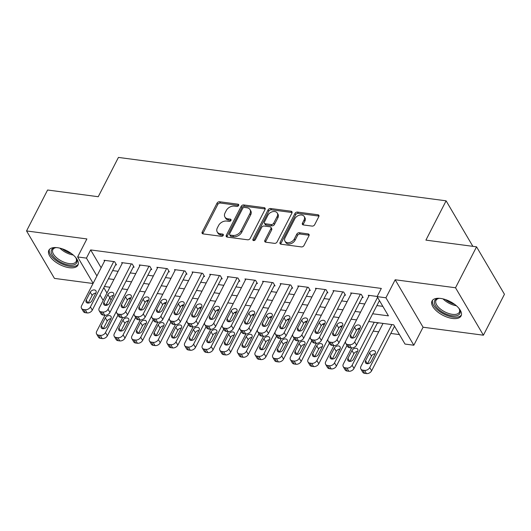 <?xml version="1.0" encoding="UTF-8"?>
<svg xmlns="http://www.w3.org/2000/svg" width="531" height="531" viewBox="0 0 531 531"><rect width="100%" height="100%" fill="white"/><g stroke="black" fill="none" stroke-linecap="round" stroke-linejoin="round"><path stroke-width="0.8" d="M238.625 205.47A1.44 1.009 -30.5 0 0 238.651 204.581A1.44 1.009 -30.5 0 0 237.988 204.183L219.615 201.753A2.051 1.447 -30.5 0 0 217.06 203.127L202.192 232.06A2.051 1.447 -30.5 0 0 202.152 233.328A2.051 1.447 -30.5 0 0 203.094 233.899L221.467 236.328A1.44 1.009 -30.5 0 0 223.259 235.366A1.44 1.009 -30.5 0 0 223.285 234.476A1.44 1.009 -30.5 0 0 222.628 234.078L220.246 233.766A6.571 4.626 -30.5 0 1 217.225 231.954A6.571 4.626 -30.5 0 1 217.358 227.885L218.599 225.476A6.571 4.626 -30.5 0 1 226.77 221.069L229.153 221.381A1.44 1.009 -30.5 0 0 230.939 220.418A1.44 1.009 -30.5 0 0 230.972 219.529A1.44 1.009 -30.5 0 0 230.308 219.13L227.932 218.818A6.571 4.626 -30.5 0 1 224.905 217.006A6.571 4.626 -30.5 0 1 225.038 212.944L226.279 210.528A6.571 4.626 -30.5 0 1 234.456 206.121L236.833 206.433A1.44 1.009 -30.5 0 0 238.625 205.47L220.372 203.034A2.051 1.447 -30.5 0 0 217.816 204.415L202.948 233.341A2.051 1.447 -30.5 0 0 202.782 233.826M440.684 298.449A16.322 7.766 -152.8 0 0 432.042 300.991A16.322 7.766 -152.8 0 0 436.9 311.292A16.322 7.766 -152.8 0 0 452.445 318.454A16.322 7.766 -152.8 0 0 461.081 315.912A16.322 7.766 -152.8 0 0 456.229 305.61A16.322 7.766 -152.8 0 0 440.684 298.449M57.521 247.705A16.322 7.766 -152.8 0 0 48.879 250.24A16.322 7.766 -152.8 0 0 53.737 260.548A16.322 7.766 -152.8 0 0 69.282 267.71A16.322 7.766 -152.8 0 0 77.918 265.168A16.322 7.766 -152.8 0 0 73.066 254.86A16.322 7.766 -152.8 0 0 57.521 247.705M312.095 226.1A2.051 1.447 -30.5 0 0 314.651 224.726L318.826 216.608A2.051 1.447 -30.5 0 0 318.865 215.34A2.051 1.447 -30.5 0 0 317.923 214.77L297.519 212.068A2.051 1.447 -30.5 0 0 294.964 213.449L280.096 242.375A2.051 1.447 -30.5 0 0 280.049 243.649A2.051 1.447 -30.5 0 0 280.999 244.214L301.402 246.915A2.051 1.447 -30.5 0 0 303.958 245.541L308.996 235.731A2.051 1.447 -30.5 0 0 309.035 234.463A2.051 1.447 -30.5 0 0 308.093 233.899L299.358 232.744A2.051 1.447 -30.5 0 0 296.802 234.118L294.307 238.983A5.496 3.863 -30.5 0 1 289.541 242.548A5.496 3.863 -30.5 0 1 284.941 241.154A5.496 3.863 -30.5 0 1 285.054 237.755L294.844 218.712A5.496 3.863 -30.5 0 1 299.603 215.148A5.496 3.863 -30.5 0 1 304.203 216.535A5.496 3.863 -30.5 0 1 304.09 219.934L302.464 223.113A2.051 1.447 -30.5 0 0 302.418 224.381A2.051 1.447 -30.5 0 0 303.367 224.945L312.095 226.1M476.553 246.829L504.45 294.274L483.409 335.207L455.518 287.762L476.553 246.829L425.908 240.118L446.1 200.824L118.433 157.422L98.235 196.722L47.591 190.012L26.55 230.945L86.885 238.937L77.632 256.951L86.44 258.119L90.648 249.928L381.324 288.426L377.116 296.617L385.924 297.785L413.822 345.23L405.007 344.061L393.703 324.826L368.687 321.514M455.518 287.762L395.177 279.771L385.924 297.785M265.049 209.486A2.051 1.447 -30.5 0 0 265.088 208.212A2.051 1.447 -30.5 0 0 264.146 207.648L243.736 204.946A2.051 1.447 -30.5 0 0 241.187 206.327L226.319 235.253A2.051 1.447 -30.5 0 0 226.272 236.527A2.051 1.447 -30.5 0 0 227.222 237.091L247.625 239.793A2.051 1.447 -30.5 0 0 250.181 238.412L265.049 209.486M270.631 208.51L291.034 211.212A2.051 1.447 -30.5 0 1 291.977 211.776A2.051 1.447 -30.5 0 1 291.937 213.044L277.069 241.977A2.051 1.447 -30.5 0 1 274.514 243.357L265.779 242.196A2.051 1.447 -30.5 0 1 264.836 241.632A2.051 1.447 -30.5 0 1 264.876 240.364L270.91 228.629A2.051 1.447 -30.5 0 0 270.949 227.361A2.051 1.447 -30.5 0 0 270 226.79L264.212 226.027A2.051 1.447 -30.5 0 0 261.657 227.401L255.378 239.62A1.44 1.009 -30.5 0 1 254.13 240.55A1.44 1.009 -30.5 0 1 252.929 240.185A1.44 1.009 -30.5 0 1 252.955 239.295L268.075 209.884A2.051 1.447 -30.5 0 1 270.631 208.51L271.381 209.791L291.784 212.493L291.034 211.212M26.55 230.945L54.447 278.397L93.044 283.508M377.329 323.08L378.205 323.193L377.939 322.742M115.612 264.763L116.495 264.883L114.61 261.677L104.043 260.276L104.541 261.133M133.228 267.1L134.111 267.219L132.226 264.013L121.659 262.613L122.157 263.462M150.85 269.436L151.727 269.549L149.842 266.343L139.275 264.942L139.772 265.799M168.466 271.766L169.343 271.885L167.457 268.679L156.891 267.279L157.395 268.128M186.082 274.102L186.958 274.215L185.08 271.009L174.507 269.609L175.011 270.465M203.698 276.432L204.581 276.551L202.696 273.346L192.122 271.945L192.627 272.795M221.314 278.768L222.197 278.881L220.312 275.675L209.738 274.275L210.243 275.131M238.93 281.098L239.813 281.218L237.928 278.012L227.354 276.611L227.859 277.461M256.546 283.435L257.429 283.547L255.544 280.341L244.97 278.941L245.475 279.797M274.162 285.764L275.045 285.884L273.16 282.678L262.593 281.277L263.091 282.127M291.778 288.101L292.661 288.214L290.776 285.008L280.209 283.607L280.707 284.463M309.4 290.43L310.277 290.55L308.392 287.344L297.825 285.943L298.322 286.8M327.016 292.767L327.892 292.88L326.007 289.674L315.441 288.273L315.945 289.13M344.632 295.097L345.508 295.216L343.63 292.01L333.056 290.61L333.561 291.466M362.248 297.433L363.131 297.546L361.246 294.34L350.672 292.939L351.177 293.796M90.648 249.928L101.136 267.763M112.625 270.578L118.128 271.308M130.241 272.914L135.744 273.644M147.857 275.244L153.359 275.974M165.48 277.58L170.975 278.31M183.095 279.91L188.591 280.64M200.711 282.246L206.214 282.977M218.327 284.576L223.83 285.306M235.943 286.913L241.446 287.643M253.559 289.242L259.062 289.972M271.175 291.579L276.678 292.309M288.791 293.909L294.293 294.639M306.414 296.245L311.909 296.975M324.029 298.581L329.525 299.305M341.645 300.911L347.141 301.641M359.261 303.247L364.764 303.971M376.877 305.577L382.851 306.367M368.793 296.132L368.288 295.276L377.196 296.457M128.575 298.707L130.447 298.953M146.191 301.044L148.063 301.289M163.814 303.374L165.685 303.619M181.429 305.71L183.301 305.956M199.045 308.04L200.917 308.285M216.661 310.376L218.533 310.622M234.277 312.706L236.149 312.951M251.893 315.042L253.765 315.288M269.509 317.372L271.381 317.624M287.125 319.708L288.997 319.954M304.741 322.038L306.613 322.29M322.363 324.375L324.235 324.62M339.979 326.704L341.851 326.957M357.595 329.041L359.467 329.286M373.2 331.105L378.703 331.835M390.816 333.441L399.438 334.583M472.862 246.338L446.1 200.824M395.177 279.771L423.074 327.222L483.409 335.207M423.074 327.222L413.822 345.23M107.985 304.721L106.293 304.502M372.669 313.768L388.426 315.852L377.116 296.617M108.417 278.768L113.919 279.492M126.033 281.098L131.535 281.828M143.655 283.435L149.151 284.158M161.271 285.764L166.767 286.494M178.887 288.101L184.39 288.831M196.503 290.43L202.006 291.161M214.119 292.767L219.622 293.497M231.735 295.097L237.238 295.827M249.351 297.433L254.853 298.163M266.967 299.763L272.469 300.493M284.583 302.099L290.085 302.829M302.205 304.429L307.701 305.159M319.821 306.765L325.317 307.495M337.437 309.095L342.94 309.825M355.053 311.431L360.556 312.162M86.44 258.119L96.927 275.954M103.173 300.4L100.04 295.07M93.137 283.322L77.632 256.951M103.83 287.696L106.963 293.032M105.822 305.418L109.764 297.745L111.079 300.028M356.573 319.908L351.071 319.184M338.957 317.578L333.455 316.848M321.335 315.241L315.839 314.518M303.719 312.912L298.223 312.182M286.103 310.575L280.6 309.852M268.487 308.245L262.984 307.515M250.871 305.909L245.368 305.179M233.255 303.579L227.753 302.849M215.639 301.243L210.137 300.513M198.023 298.913L192.521 298.183M180.401 296.577L174.905 295.847M162.785 294.247L157.289 293.517M145.169 291.911L139.666 291.18M127.553 289.581L122.05 288.851M109.937 287.244L104.434 286.514M224.905 217.006L225.662 218.287A6.571 4.626 -30.5 0 0 228.682 220.1L227.932 218.818M230.952 220.398L228.682 220.1M217.225 231.954L217.975 233.235A6.571 4.626 -30.5 0 0 221.002 235.047L220.246 233.766M223.266 235.346L221.002 235.047M265.215 209.002A2.051 1.447 -30.5 0 0 264.896 208.929L244.492 206.227A2.051 1.447 -30.5 0 0 241.937 207.608L227.069 236.534A2.051 1.447 -30.5 0 0 226.903 237.018M244.486 207.448A1.44 1.009 -30.5 0 0 242.694 208.411L229.644 233.806A1.44 1.009 -30.5 0 0 229.618 234.695A1.44 1.009 -30.5 0 0 230.275 235.094L232.784 235.425A6.571 4.626 -30.5 0 0 240.961 231.012L249.882 213.654A6.571 4.626 -30.5 0 0 250.015 209.592A6.571 4.626 -30.5 0 0 246.995 207.78L244.486 207.448M229.618 234.695L230.368 235.976A1.44 1.009 -30.5 0 0 231.031 236.375L230.275 235.094M250.015 209.592L250.771 210.873A6.571 4.626 -30.5 0 1 250.639 214.942L241.718 232.299A6.571 4.626 -30.5 0 1 233.54 236.707L231.031 236.375M270.949 227.361L271.699 228.642A2.051 1.447 -30.5 0 1 271.66 229.91L265.633 241.645A2.051 1.447 -30.5 0 0 265.467 242.123M271.381 209.791A2.051 1.447 -30.5 0 0 268.825 211.165L253.712 240.583A1.44 1.009 -30.5 0 0 253.705 240.596M277.162 216.456A5.496 3.863 -30.5 0 0 277.275 213.057A5.496 3.863 -30.5 0 0 272.675 211.663A5.496 3.863 -30.5 0 0 267.909 215.228L264.465 221.938A2.051 1.447 -30.5 0 0 264.425 223.212A2.051 1.447 -30.5 0 0 265.367 223.777L271.162 224.54A2.051 1.447 -30.5 0 0 273.717 223.166L277.162 216.456L277.919 217.737A5.496 3.863 -30.5 0 0 278.032 214.338L277.275 213.057M264.425 223.212L265.175 224.494A2.051 1.447 -30.5 0 0 266.124 225.058L265.367 223.777M277.919 217.737L274.467 224.447A2.051 1.447 -30.5 0 1 271.912 225.828L266.124 225.058M304.203 216.535L304.96 217.823A5.496 3.863 -30.5 0 1 304.847 221.215L303.214 224.394A2.051 1.447 -30.5 0 0 303.048 224.872M284.941 241.154L285.698 242.435A5.496 3.863 -30.5 0 0 290.298 243.829A5.496 3.863 -30.5 0 0 295.057 240.264L294.307 238.983M309.161 235.253A2.051 1.447 -30.5 0 0 308.843 235.18L300.115 234.025A2.051 1.447 -30.5 0 0 297.559 235.399L295.057 240.264M318.992 216.13A2.051 1.447 -30.5 0 0 318.673 216.057L298.269 213.349A2.051 1.447 -30.5 0 0 295.714 214.73L280.846 243.663A2.051 1.447 -30.5 0 0 280.68 244.141M116.647 310.874L105.496 332.565A4.188 2.947 -30.5 0 1 100.293 335.373L98.527 335.141A4.188 2.947 -30.5 0 1 96.602 333.986A4.188 2.947 -30.5 0 1 96.688 331.397L104.972 315.288M118.001 315.115L107.381 335.771A4.188 2.947 149.5 0 1 102.178 338.579L100.412 338.347A4.188 2.947 149.5 0 1 98.487 337.192L96.602 333.986M110.886 318.786A3.345 2.356 -30.5 0 0 107.229 321.063L103.286 328.729M106.943 326.459L110.979 318.6A3.345 2.356 -30.5 0 0 111.052 316.529A3.345 2.356 -30.5 0 0 108.244 315.68A3.345 2.356 -30.5 0 0 105.344 317.857L101.308 325.715A3.345 2.356 -30.5 0 0 101.235 327.786A3.345 2.356 -30.5 0 0 104.043 328.629A3.345 2.356 -30.5 0 0 106.943 326.459M113.727 261.557L90.423 306.918A4.188 2.947 -30.5 0 1 85.212 309.726L83.453 309.493A4.188 2.947 -30.5 0 1 81.528 308.338A4.188 2.947 -30.5 0 1 81.608 305.75L104.919 260.396M81.528 308.338L83.413 311.544A4.188 2.947 149.5 0 0 85.338 312.699L87.097 312.932A4.188 2.947 149.5 0 0 92.301 310.124L115.99 264.026M91.863 300.811A3.345 2.356 149.5 0 1 88.962 302.982A3.345 2.356 149.5 0 1 86.155 302.139A3.345 2.356 149.5 0 1 86.228 300.068L90.263 292.203A3.345 2.356 149.5 0 1 93.171 290.032A3.345 2.356 149.5 0 1 95.972 290.882A3.345 2.356 149.5 0 1 95.905 292.953L91.863 300.811M88.206 303.082L92.148 295.409A3.345 2.356 149.5 0 1 95.806 293.139M75.575 257.356A14.125 6.717 27.2 0 1 76.305 258.597A14.125 6.717 27.2 0 1 69.163 265.049A14.125 6.717 27.2 0 1 53.266 256.373A14.125 6.717 27.2 0 1 55.164 247.731A14.125 6.717 27.2 0 1 56.591 247.599M55.728 247.658A13.083 6.219 -152.8 0 0 52.861 249.597A13.083 6.219 -152.8 0 0 56.751 257.854A13.083 6.219 -152.8 0 0 69.203 263.588A13.083 6.219 -152.8 0 0 76.125 261.557A13.083 6.219 -152.8 0 0 76.033 258.093M49.456 249.417A16.222 7.713 -152.8 0 0 54.826 259.52A16.222 7.713 -152.8 0 0 69.913 266.336A16.222 7.713 -152.8 0 0 78.256 264.219M458.738 308.106A14.125 6.717 27.2 0 1 459.468 309.341A14.125 6.717 27.2 0 1 454.855 315.932A14.125 6.717 27.2 0 1 439.482 310.104A14.125 6.717 27.2 0 1 438.327 298.482A14.125 6.717 27.2 0 1 439.754 298.349M438.891 298.402A13.083 6.219 -152.8 0 0 436.024 300.347A13.083 6.219 -152.8 0 0 440.478 309.069A13.083 6.219 -152.8 0 0 459.288 312.301A13.083 6.219 -152.8 0 0 459.196 308.843M432.619 300.168A16.222 7.713 -152.8 0 0 438.334 310.549A16.222 7.713 -152.8 0 0 461.419 314.963M134.263 313.21L123.112 334.895A4.188 2.947 -30.5 0 1 117.909 337.703L116.15 337.47A4.188 2.947 -30.5 0 1 114.225 336.322A4.188 2.947 -30.5 0 1 114.304 333.733L122.588 317.624M135.617 317.445L124.997 338.101A4.188 2.947 149.5 0 1 119.794 340.909L118.035 340.676A4.188 2.947 149.5 0 1 116.11 339.528L114.225 336.322M128.502 321.122A3.345 2.356 -30.5 0 0 124.845 323.392L120.902 331.065M124.559 328.795L128.595 320.936A3.345 2.356 -30.5 0 0 128.668 318.865A3.345 2.356 -30.5 0 0 125.86 318.016A3.345 2.356 -30.5 0 0 122.96 320.186L118.924 328.045A3.345 2.356 -30.5 0 0 118.851 330.116A3.345 2.356 -30.5 0 0 121.659 330.966A3.345 2.356 -30.5 0 0 124.559 328.795M151.879 315.54L140.735 337.231A4.188 2.947 -30.5 0 1 135.524 340.039L133.766 339.807A4.188 2.947 -30.5 0 1 131.841 338.652A4.188 2.947 -30.5 0 1 131.92 336.063L140.204 319.954M153.233 319.781L142.613 340.437A4.188 2.947 149.5 0 1 137.41 343.245L135.651 343.013A4.188 2.947 149.5 0 1 133.726 341.858L131.841 338.652M146.118 323.452A3.345 2.356 -30.5 0 0 142.461 325.729L138.518 333.395M142.175 331.125L146.217 323.266A3.345 2.356 -30.5 0 0 146.284 321.195A3.345 2.356 -30.5 0 0 143.483 320.346A3.345 2.356 -30.5 0 0 140.576 322.523L136.54 330.382A3.345 2.356 -30.5 0 0 136.467 332.452A3.345 2.356 -30.5 0 0 139.275 333.295A3.345 2.356 -30.5 0 0 142.175 331.125M169.495 317.877L158.351 339.561A4.188 2.947 -30.5 0 1 153.14 342.376L151.381 342.137A4.188 2.947 -30.5 0 1 149.457 340.988A4.188 2.947 -30.5 0 1 149.543 338.4L157.82 322.29M170.849 322.111L160.236 342.767A4.188 2.947 149.5 0 1 155.025 345.581L153.267 345.342A4.188 2.947 149.5 0 1 151.342 344.194L149.457 340.988M163.734 325.788A3.345 2.356 -30.5 0 0 160.077 328.058L156.134 335.731M159.791 333.461L163.833 325.603A3.345 2.356 -30.5 0 0 163.9 323.532A3.345 2.356 -30.5 0 0 161.099 322.682A3.345 2.356 -30.5 0 0 158.192 324.853L154.156 332.711A3.345 2.356 -30.5 0 0 154.09 334.782A3.345 2.356 -30.5 0 0 156.891 335.632A3.345 2.356 -30.5 0 0 159.791 333.461M187.111 320.206L175.967 341.898A4.188 2.947 -30.5 0 1 170.756 344.705L168.997 344.473A4.188 2.947 -30.5 0 1 167.073 343.318A4.188 2.947 -30.5 0 1 167.159 340.729L175.436 324.62M188.465 324.448L177.852 345.104A4.188 2.947 149.5 0 1 172.641 347.911L170.882 347.679A4.188 2.947 149.5 0 1 168.958 346.524L167.073 343.318M181.35 328.118A3.345 2.356 -30.5 0 0 177.693 330.395L173.75 338.061M177.407 335.791L181.449 327.932A3.345 2.356 -30.5 0 0 181.516 325.861A3.345 2.356 -30.5 0 0 178.715 325.012A3.345 2.356 -30.5 0 0 175.814 327.189L171.772 335.048A3.345 2.356 -30.5 0 0 171.705 337.119A3.345 2.356 -30.5 0 0 174.507 337.962A3.345 2.356 -30.5 0 0 177.407 335.791M131.343 263.894L108.039 309.248A4.188 2.947 -30.5 0 1 102.828 312.055L101.069 311.823A4.188 2.947 -30.5 0 1 99.144 310.668A4.188 2.947 -30.5 0 1 99.231 308.086L122.535 262.726M99.144 310.668L101.029 313.874A4.188 2.947 149.5 0 0 102.954 315.029L104.713 315.261A4.188 2.947 149.5 0 0 109.924 312.454L133.613 266.363M109.479 303.148A3.345 2.356 149.5 0 1 106.578 305.318A3.345 2.356 149.5 0 1 103.777 304.469A3.345 2.356 149.5 0 1 103.844 302.398L107.879 294.539A3.345 2.356 149.5 0 1 110.787 292.369A3.345 2.356 149.5 0 1 113.588 293.218A3.345 2.356 149.5 0 1 113.521 295.282L109.479 303.148M107.879 294.539L109.764 297.745A3.345 2.356 149.5 0 1 113.422 295.475M148.965 266.23L125.655 311.584A4.188 2.947 -30.5 0 1 120.444 314.392L118.685 314.16A4.188 2.947 -30.5 0 1 116.76 313.005A4.188 2.947 -30.5 0 1 116.847 310.416L140.157 265.062M116.76 313.005L118.645 316.21A4.188 2.947 149.5 0 0 120.57 317.365L122.329 317.598A4.188 2.947 149.5 0 0 127.54 314.79L151.229 268.693M127.095 305.478A3.345 2.356 149.5 0 1 124.194 307.648A3.345 2.356 149.5 0 1 121.393 306.805A3.345 2.356 149.5 0 1 121.46 304.734L125.502 296.875A3.345 2.356 149.5 0 1 128.402 294.698A3.345 2.356 149.5 0 1 131.203 295.548A3.345 2.356 149.5 0 1 131.137 297.619L127.095 305.478M123.438 307.748L127.38 300.081A3.345 2.356 149.5 0 1 131.038 297.805M166.581 268.56L143.27 313.914A4.188 2.947 -30.5 0 1 138.06 316.722L136.301 316.489A4.188 2.947 -30.5 0 1 134.376 315.341A4.188 2.947 -30.5 0 1 134.462 312.752L157.773 267.392M134.376 315.341L136.261 318.547A4.188 2.947 149.5 0 0 138.186 319.695L139.945 319.927A4.188 2.947 149.5 0 0 145.155 317.12L168.845 271.029M144.711 307.814A3.345 2.356 149.5 0 1 141.81 309.985A3.345 2.356 149.5 0 1 139.009 309.135A3.345 2.356 149.5 0 1 139.076 307.064L143.118 299.205A3.345 2.356 149.5 0 1 146.018 297.035A3.345 2.356 149.5 0 1 148.819 297.884A3.345 2.356 149.5 0 1 148.753 299.955L144.711 307.814M141.06 310.084L145.003 302.411A3.345 2.356 149.5 0 1 148.653 300.141M184.197 270.896L160.886 316.25A4.188 2.947 -30.5 0 1 155.683 319.058L153.917 318.826A4.188 2.947 -30.5 0 1 151.992 317.671A4.188 2.947 -30.5 0 1 152.078 315.082L175.389 269.728M151.992 317.671L153.877 320.877A4.188 2.947 149.5 0 0 155.802 322.032L157.568 322.264A4.188 2.947 149.5 0 0 162.771 319.456L186.461 273.365M162.327 310.144A3.345 2.356 149.5 0 1 159.426 312.314A3.345 2.356 149.5 0 1 156.625 311.471A3.345 2.356 149.5 0 1 156.691 309.4L160.734 301.542A3.345 2.356 149.5 0 1 163.634 299.365A3.345 2.356 149.5 0 1 166.435 300.214A3.345 2.356 149.5 0 1 166.369 302.285L162.327 310.144M158.676 312.414L162.619 304.748A3.345 2.356 149.5 0 1 166.276 302.471M204.727 322.543L193.583 344.227A4.188 2.947 -30.5 0 1 188.372 347.042L186.613 346.803A4.188 2.947 -30.5 0 1 184.688 345.654A4.188 2.947 -30.5 0 1 184.775 343.066L193.052 326.957M206.081 326.777L195.468 347.433A4.188 2.947 149.5 0 1 190.257 350.248L188.498 350.009A4.188 2.947 149.5 0 1 186.573 348.86L184.688 345.654M198.966 330.455A3.345 2.356 -30.5 0 0 195.315 332.725L191.372 340.398M195.023 338.128L199.065 330.269A3.345 2.356 -30.5 0 0 199.132 328.198A3.345 2.356 -30.5 0 0 196.331 327.348A3.345 2.356 -30.5 0 0 193.43 329.519L189.388 337.377A3.345 2.356 -30.5 0 0 189.321 339.448A3.345 2.356 -30.5 0 0 192.122 340.298A3.345 2.356 -30.5 0 0 195.023 338.128M201.813 273.226L178.502 318.58A4.188 2.947 -30.5 0 1 173.298 321.388L171.533 321.155A4.188 2.947 -30.5 0 1 169.608 320.007A4.188 2.947 -30.5 0 1 169.694 317.419L193.005 272.058M169.608 320.007L171.493 323.213A4.188 2.947 149.5 0 0 173.418 324.361L175.184 324.594A4.188 2.947 149.5 0 0 180.387 321.786L204.077 275.695M179.949 312.48A3.345 2.356 149.5 0 1 177.042 314.651A3.345 2.356 149.5 0 1 174.241 313.801A3.345 2.356 149.5 0 1 174.307 311.73L178.35 303.871A3.345 2.356 149.5 0 1 181.25 301.701A3.345 2.356 149.5 0 1 184.051 302.551A3.345 2.356 149.5 0 1 183.985 304.621L179.949 312.48M176.292 314.75L180.235 307.077A3.345 2.356 149.5 0 1 183.892 304.807M222.343 324.872L211.199 346.564A4.188 2.947 -30.5 0 1 205.995 349.371L204.229 349.139A4.188 2.947 -30.5 0 1 202.304 347.984A4.188 2.947 -30.5 0 1 202.391 345.396L210.668 329.286M223.697 329.114L213.084 349.77A4.188 2.947 149.5 0 1 207.88 352.577L206.114 352.345A4.188 2.947 149.5 0 1 204.189 351.19L202.304 347.984M216.588 332.784A3.345 2.356 -30.5 0 0 212.931 335.061L208.988 342.734M212.646 340.457L216.681 332.598A3.345 2.356 -30.5 0 0 216.748 330.528A3.345 2.356 -30.5 0 0 213.947 329.678A3.345 2.356 -30.5 0 0 211.046 331.855L207.004 339.714A3.345 2.356 -30.5 0 0 206.937 341.785A3.345 2.356 -30.5 0 0 209.738 342.628A3.345 2.356 -30.5 0 0 212.646 340.457M219.429 275.562L196.118 320.916A4.188 2.947 -30.5 0 1 190.914 323.724L189.149 323.492A4.188 2.947 -30.5 0 1 187.224 322.337A4.188 2.947 -30.5 0 1 187.31 319.748L210.621 274.394M187.224 322.337L189.109 325.543A4.188 2.947 149.5 0 0 191.034 326.698L192.799 326.93A4.188 2.947 149.5 0 0 198.003 324.122L221.692 278.032M197.565 314.81A3.345 2.356 149.5 0 1 194.658 316.98A3.345 2.356 149.5 0 1 191.857 316.137A3.345 2.356 149.5 0 1 191.923 314.067L195.966 306.208A3.345 2.356 149.5 0 1 198.866 304.031A3.345 2.356 149.5 0 1 201.674 304.88A3.345 2.356 149.5 0 1 201.601 306.951L197.565 314.81M193.908 317.08L197.851 309.414A3.345 2.356 149.5 0 1 201.508 307.137M239.959 327.209L228.815 348.9A4.188 2.947 -30.5 0 1 223.611 351.708L221.845 351.469A4.188 2.947 -30.5 0 1 219.92 350.321A4.188 2.947 -30.5 0 1 220.007 347.732L228.284 331.623M241.313 331.444L230.7 352.106A4.188 2.947 149.5 0 1 225.496 354.914L223.73 354.675A4.188 2.947 149.5 0 1 221.805 353.527L219.92 350.321M234.204 335.121A3.345 2.356 -30.5 0 0 230.547 337.391L226.604 345.064M230.262 342.794L234.297 334.935A3.345 2.356 -30.5 0 0 234.363 332.864A3.345 2.356 -30.5 0 0 231.562 332.014A3.345 2.356 -30.5 0 0 228.662 334.185L224.62 342.044A3.345 2.356 -30.5 0 0 224.553 344.115A3.345 2.356 -30.5 0 0 227.354 344.964A3.345 2.356 -30.5 0 0 230.262 342.794M237.045 277.892L213.734 323.246A4.188 2.947 -30.5 0 1 208.53 326.061L206.765 325.822A4.188 2.947 -30.5 0 1 204.84 324.673A4.188 2.947 -30.5 0 1 204.926 322.085L228.237 276.724M204.84 324.673L206.725 327.879A4.188 2.947 149.5 0 0 208.65 329.028L210.415 329.266A4.188 2.947 149.5 0 0 215.619 326.452L239.308 280.361M215.181 317.146A3.345 2.356 149.5 0 1 212.281 319.317A3.345 2.356 149.5 0 1 209.473 318.467A3.345 2.356 149.5 0 1 209.546 316.396L213.581 308.538A3.345 2.356 149.5 0 1 216.482 306.367A3.345 2.356 149.5 0 1 219.29 307.217A3.345 2.356 149.5 0 1 219.217 309.288L215.181 317.146M211.524 319.416L215.467 311.743A3.345 2.356 149.5 0 1 219.124 309.473M257.581 329.539L246.43 351.23A4.188 2.947 -30.5 0 1 241.227 354.038L239.461 353.805A4.188 2.947 -30.5 0 1 237.536 352.65A4.188 2.947 -30.5 0 1 237.622 350.062L245.899 333.953M258.936 333.78L248.316 354.436A4.188 2.947 149.5 0 1 243.112 357.244L241.346 357.011A4.188 2.947 149.5 0 1 239.421 355.856L237.536 352.65M251.82 337.457A3.345 2.356 -30.5 0 0 248.163 339.727L244.22 347.4M247.877 345.123L251.913 337.265A3.345 2.356 -30.5 0 0 251.986 335.194A3.345 2.356 -30.5 0 0 249.178 334.351A3.345 2.356 -30.5 0 0 246.278 336.521L242.236 344.38A3.345 2.356 -30.5 0 0 242.169 346.451A3.345 2.356 -30.5 0 0 244.97 347.301A3.345 2.356 -30.5 0 0 247.877 345.123M254.661 280.229L231.35 325.583A4.188 2.947 -30.5 0 1 226.146 328.39L224.387 328.158A4.188 2.947 -30.5 0 1 222.462 327.003A4.188 2.947 -30.5 0 1 222.542 324.414L245.853 279.06M222.462 327.003L224.347 330.209A4.188 2.947 149.5 0 0 226.272 331.364L228.031 331.596A4.188 2.947 149.5 0 0 233.235 328.789L256.924 282.698M232.797 319.476A3.345 2.356 149.5 0 1 229.896 321.647A3.345 2.356 149.5 0 1 227.089 320.804A3.345 2.356 149.5 0 1 227.162 318.733L231.197 310.874A3.345 2.356 149.5 0 1 234.098 308.697A3.345 2.356 149.5 0 1 236.906 309.546A3.345 2.356 149.5 0 1 236.839 311.617L232.797 319.476M229.14 321.746L233.082 314.08A3.345 2.356 149.5 0 1 236.74 311.803M275.197 331.875L264.046 353.566A4.188 2.947 -30.5 0 1 258.843 356.374L257.084 356.135A4.188 2.947 -30.5 0 1 255.152 354.987A4.188 2.947 -30.5 0 1 255.238 352.398L263.522 336.289M276.551 336.11L265.931 356.772A4.188 2.947 149.5 0 1 260.728 359.58L258.962 359.348A4.188 2.947 149.5 0 1 257.037 358.193L255.152 354.987M269.436 339.787A3.345 2.356 -30.5 0 0 265.779 342.057L261.836 349.73M265.493 347.46L269.529 339.601A3.345 2.356 -30.5 0 0 269.602 337.53A3.345 2.356 -30.5 0 0 266.794 336.681A3.345 2.356 -30.5 0 0 263.894 338.851L259.858 346.71A3.345 2.356 -30.5 0 0 259.785 348.781A3.345 2.356 -30.5 0 0 262.593 349.63A3.345 2.356 -30.5 0 0 265.493 347.46M272.277 282.558L248.973 327.919A4.188 2.947 -30.5 0 1 243.762 330.727L242.003 330.488A4.188 2.947 -30.5 0 1 240.078 329.339A4.188 2.947 -30.5 0 1 240.158 326.751L263.469 281.39M240.078 329.339L241.963 332.545A4.188 2.947 149.5 0 0 243.888 333.694L245.647 333.933A4.188 2.947 149.5 0 0 250.851 331.125L274.54 285.028M250.413 321.813A3.345 2.356 149.5 0 1 247.512 323.983A3.345 2.356 149.5 0 1 244.711 323.133A3.345 2.356 149.5 0 1 244.778 321.063L248.813 313.204A3.345 2.356 149.5 0 1 251.721 311.033A3.345 2.356 149.5 0 1 254.522 311.883A3.345 2.356 149.5 0 1 254.455 313.954L250.413 321.813M246.756 324.083L250.698 316.41A3.345 2.356 149.5 0 1 254.356 314.14M292.813 334.205L281.662 355.896A4.188 2.947 -30.5 0 1 276.459 358.704L274.7 358.471A4.188 2.947 -30.5 0 1 272.775 357.317A4.188 2.947 -30.5 0 1 272.854 354.728L281.138 338.619M294.167 338.446L283.547 359.102A4.188 2.947 149.5 0 1 278.344 361.91L276.585 361.677A4.188 2.947 149.5 0 1 274.66 360.522L272.775 357.317M287.052 342.123A3.345 2.356 -30.5 0 0 283.395 344.393L279.452 352.066M283.109 349.79L287.152 341.931A3.345 2.356 -30.5 0 0 287.218 339.86A3.345 2.356 -30.5 0 0 284.41 339.017A3.345 2.356 -30.5 0 0 281.51 341.187L277.474 349.046A3.345 2.356 -30.5 0 0 277.401 351.117A3.345 2.356 -30.5 0 0 280.209 351.967A3.345 2.356 -30.5 0 0 283.109 349.79M289.893 284.895L266.589 330.249A4.188 2.947 -30.5 0 1 261.378 333.056L259.619 332.824A4.188 2.947 -30.5 0 1 257.694 331.669A4.188 2.947 -30.5 0 1 257.781 329.081L281.085 283.727M257.694 331.669L259.579 334.875A4.188 2.947 149.5 0 0 261.504 336.03L263.263 336.262A4.188 2.947 149.5 0 0 268.474 333.455L292.163 287.364M268.029 324.142A3.345 2.356 149.5 0 1 265.128 326.319A3.345 2.356 149.5 0 1 262.327 325.47A3.345 2.356 149.5 0 1 262.394 323.399L266.429 315.54A3.345 2.356 149.5 0 1 269.336 313.363A3.345 2.356 149.5 0 1 272.137 314.213A3.345 2.356 149.5 0 1 272.071 316.284L268.029 324.142M264.372 326.419L268.314 318.746A3.345 2.356 149.5 0 1 271.972 316.469M310.429 336.541L299.285 358.233A4.188 2.947 -30.5 0 1 294.074 361.04L292.315 360.808A4.188 2.947 -30.5 0 1 290.391 359.653A4.188 2.947 -30.5 0 1 290.47 357.064L298.754 340.955M311.783 340.776L301.17 361.438A4.188 2.947 149.5 0 1 295.959 364.246L294.201 364.014A4.188 2.947 149.5 0 1 292.276 362.859L290.391 359.653M304.668 344.453A3.345 2.356 -30.5 0 0 301.011 346.723L297.068 354.396M300.725 352.126L304.767 344.267A3.345 2.356 -30.5 0 0 304.834 342.196A3.345 2.356 -30.5 0 0 302.033 341.347A3.345 2.356 -30.5 0 0 299.126 343.517L295.09 351.376A3.345 2.356 -30.5 0 0 295.024 353.447A3.345 2.356 -30.5 0 0 297.825 354.296A3.345 2.356 -30.5 0 0 300.725 352.126M307.515 287.225L284.204 332.585A4.188 2.947 -30.5 0 1 278.994 335.393L277.235 335.154A4.188 2.947 -30.5 0 1 275.31 334.006A4.188 2.947 -30.5 0 1 275.397 331.417L298.707 286.056M275.31 334.006L277.195 337.212A4.188 2.947 149.5 0 0 279.12 338.36L280.879 338.599A4.188 2.947 149.5 0 0 286.09 335.791L309.779 289.694M285.645 326.479A3.345 2.356 149.5 0 1 282.744 328.649A3.345 2.356 149.5 0 1 279.943 327.8A3.345 2.356 149.5 0 1 280.01 325.729L284.052 317.87A3.345 2.356 149.5 0 1 286.952 315.699A3.345 2.356 149.5 0 1 289.753 316.549A3.345 2.356 149.5 0 1 289.687 318.62L285.645 326.479M281.988 328.749L285.937 321.076A3.345 2.356 149.5 0 1 289.587 318.806M328.045 338.878L316.901 360.562A4.188 2.947 -30.5 0 1 311.69 363.37L309.931 363.138A4.188 2.947 -30.5 0 1 308.007 361.983A4.188 2.947 -30.5 0 1 308.093 359.394L316.37 343.285M329.399 343.112L318.786 363.768A4.188 2.947 149.5 0 1 313.575 366.576L311.816 366.344A4.188 2.947 149.5 0 1 309.892 365.189L308.007 361.983M322.284 346.789A3.345 2.356 -30.5 0 0 318.627 349.059L314.684 356.732M318.341 354.456L322.383 346.597A3.345 2.356 -30.5 0 0 322.45 344.526A3.345 2.356 -30.5 0 0 319.649 343.683A3.345 2.356 -30.5 0 0 316.741 345.854L312.706 353.712A3.345 2.356 -30.5 0 0 312.64 355.783A3.345 2.356 -30.5 0 0 315.441 356.633A3.345 2.356 -30.5 0 0 318.341 354.456M325.131 289.561L301.82 334.915A4.188 2.947 -30.5 0 1 296.61 337.723L294.851 337.49A4.188 2.947 -30.5 0 1 292.926 336.335A4.188 2.947 -30.5 0 1 293.012 333.747L316.323 288.393M292.926 336.335L294.811 339.541A4.188 2.947 149.5 0 0 296.736 340.696L298.495 340.929A4.188 2.947 149.5 0 0 303.705 338.121L327.395 292.03M303.261 328.808A3.345 2.356 149.5 0 1 300.36 330.986A3.345 2.356 149.5 0 1 297.559 330.136A3.345 2.356 149.5 0 1 297.625 328.065L301.668 320.206A3.345 2.356 149.5 0 1 304.568 318.036A3.345 2.356 149.5 0 1 307.369 318.879A3.345 2.356 149.5 0 1 307.303 320.95L303.261 328.808M299.61 331.085L303.553 323.412A3.345 2.356 149.5 0 1 307.203 321.142M345.661 341.207L334.517 362.899A4.188 2.947 -30.5 0 1 329.306 365.706L327.547 365.474A4.188 2.947 -30.5 0 1 325.622 364.319A4.188 2.947 -30.5 0 1 325.709 361.73L333.986 345.621M347.015 345.449L336.402 366.105A4.188 2.947 149.5 0 1 331.191 368.912L329.432 368.68A4.188 2.947 149.5 0 1 327.508 367.525L325.622 364.319M339.9 349.119A3.345 2.356 -30.5 0 0 336.249 351.389L332.3 359.062M335.957 356.792L339.999 348.933A3.345 2.356 -30.5 0 0 340.066 346.862A3.345 2.356 -30.5 0 0 337.265 346.013A3.345 2.356 -30.5 0 0 334.364 348.183L330.322 356.042A3.345 2.356 -30.5 0 0 330.255 358.113A3.345 2.356 -30.5 0 0 333.056 358.963A3.345 2.356 -30.5 0 0 335.957 356.792M342.747 291.891L319.436 337.251A4.188 2.947 -30.5 0 1 314.233 340.059L312.467 339.827A4.188 2.947 -30.5 0 1 310.542 338.672A4.188 2.947 -30.5 0 1 310.628 336.083L333.939 290.729M310.542 338.672L312.427 341.878A4.188 2.947 149.5 0 0 314.352 343.033L316.118 343.265A4.188 2.947 149.5 0 0 321.321 340.457L345.011 294.36M320.883 331.145A3.345 2.356 149.5 0 1 317.976 333.315A3.345 2.356 149.5 0 1 315.175 332.466A3.345 2.356 149.5 0 1 315.241 330.395L319.284 322.536A3.345 2.356 149.5 0 1 322.184 320.366A3.345 2.356 149.5 0 1 324.985 321.215A3.345 2.356 149.5 0 1 324.919 323.286L320.883 331.145M317.226 333.415L321.169 325.742A3.345 2.356 149.5 0 1 324.826 323.472M374.222 322.251L352.133 365.228A4.188 2.947 -30.5 0 1 346.922 368.036L345.163 367.804A4.188 2.947 -30.5 0 1 343.238 366.649A4.188 2.947 -30.5 0 1 343.325 364.06L351.602 347.951M377.528 322.689L354.018 368.434A4.188 2.947 149.5 0 1 348.807 371.242L347.048 371.01A4.188 2.947 149.5 0 1 345.123 369.855L343.238 366.649M357.516 351.456A3.345 2.356 -30.5 0 0 353.865 353.726L349.922 361.399M353.573 359.122L357.615 351.263A3.345 2.356 -30.5 0 0 357.682 349.192A3.345 2.356 -30.5 0 0 354.881 348.349A3.345 2.356 -30.5 0 0 351.98 350.52L347.938 358.379A3.345 2.356 -30.5 0 0 347.871 360.449A3.345 2.356 -30.5 0 0 350.672 361.299A3.345 2.356 -30.5 0 0 353.573 359.122M360.363 294.227L337.052 339.581A4.188 2.947 -30.5 0 1 331.848 342.389L330.083 342.156A4.188 2.947 -30.5 0 1 328.158 341.002A4.188 2.947 -30.5 0 1 328.244 338.413L351.555 293.059M328.158 341.002L330.043 344.207A4.188 2.947 149.5 0 0 331.968 345.362L333.733 345.595A4.188 2.947 149.5 0 0 338.937 342.787L362.627 296.696M338.499 333.475A3.345 2.356 149.5 0 1 335.592 335.652A3.345 2.356 149.5 0 1 332.791 334.802A3.345 2.356 149.5 0 1 332.857 332.731L336.9 324.872A3.345 2.356 149.5 0 1 339.8 322.702A3.345 2.356 149.5 0 1 342.601 323.545A3.345 2.356 149.5 0 1 342.535 325.616L338.499 333.475M334.842 335.751L338.785 328.078A3.345 2.356 149.5 0 1 342.442 325.808M391.838 324.58L369.749 367.565A4.188 2.947 -30.5 0 1 364.545 370.372L362.779 370.14A4.188 2.947 -30.5 0 1 360.854 368.985A4.188 2.947 -30.5 0 1 360.941 366.397L383.03 323.412M394.526 326.226L371.634 370.771A4.188 2.947 149.5 0 1 366.43 373.578L364.664 373.346A4.188 2.947 149.5 0 1 362.739 372.191L360.854 368.985M375.138 353.785A3.345 2.356 -30.5 0 0 371.481 356.055L367.538 363.728M371.196 361.458L375.231 353.6A3.345 2.356 -30.5 0 0 375.298 351.529A3.345 2.356 -30.5 0 0 372.497 350.679A3.345 2.356 -30.5 0 0 369.596 352.849L365.554 360.715A3.345 2.356 -30.5 0 0 365.487 362.779A3.345 2.356 -30.5 0 0 368.288 363.629A3.345 2.356 -30.5 0 0 371.196 361.458M377.561 297.373L354.668 341.918A4.188 2.947 -30.5 0 1 349.464 344.725L347.699 344.493A4.188 2.947 -30.5 0 1 345.774 343.338A4.188 2.947 -30.5 0 1 345.86 340.749L369.171 295.395M345.774 343.338L347.659 346.544A4.188 2.947 149.5 0 0 349.584 347.699L351.349 347.931A4.188 2.947 149.5 0 0 356.553 345.123L379.446 300.579M356.115 335.811A3.345 2.356 149.5 0 1 353.215 337.981A3.345 2.356 149.5 0 1 350.407 337.132A3.345 2.356 149.5 0 1 350.473 335.061L354.516 327.202A3.345 2.356 149.5 0 1 357.416 325.032A3.345 2.356 149.5 0 1 360.224 325.881A3.345 2.356 149.5 0 1 360.151 327.952L356.115 335.811M352.458 338.081L356.401 330.408A3.345 2.356 149.5 0 1 360.058 328.138M238.678 205.351L237.988 204.183M223.312 235.246L222.628 234.078M230.992 220.299L230.308 219.13M202.948 233.341L202.192 232.06M217.816 204.415L217.06 203.127M220.372 203.034L219.615 201.753M227.069 236.534L226.319 235.253M241.937 207.608L241.187 206.327M244.492 206.227L243.736 204.946M264.896 208.929L264.146 207.648M233.54 236.707L232.784 235.425M241.718 232.299L240.961 231.012M250.639 214.942L249.882 213.654M265.633 241.645L264.876 240.364M271.66 229.91L270.91 228.629M253.712 240.583L252.955 239.295M268.825 211.165L268.075 209.884M271.912 225.828L271.162 224.54M274.467 224.447L273.717 223.166M303.214 224.394L302.464 223.113M304.847 221.215L304.09 219.934M297.559 235.399L296.802 234.118M300.115 234.025L299.358 232.744M308.843 235.18L308.093 233.899M280.846 243.663L280.096 242.375M295.714 214.73L294.964 213.449M298.269 213.349L297.519 212.068M318.673 216.057L317.923 214.77M105.496 332.565L107.381 335.771M98.527 335.141L100.412 338.347M100.293 335.373L102.178 338.579M103.08 328.729L101.308 325.715M107.229 321.063L105.344 317.857M92.301 310.124L90.423 306.918M87.097 312.932L85.212 309.726M85.338 312.699L83.453 309.493M86.228 300.068L88 303.082M90.263 292.203L92.148 295.409M73.232 255.006A13.083 6.219 27.2 0 1 59.87 248.143M62.273 248.827A12.651 6.02 -152.8 0 0 71.273 253.453M456.394 305.756A13.083 6.219 27.2 0 1 444.859 300.539A13.083 6.219 27.2 0 1 443.027 298.887M445.436 299.577A12.651 6.02 -152.8 0 0 445.516 299.637A12.651 6.02 -152.8 0 0 454.436 304.203M123.112 334.895L124.997 338.101M116.15 337.47L118.035 340.676M117.909 337.703L119.794 340.909M120.696 331.065L118.924 328.045M124.845 323.392L122.96 320.186M140.735 337.231L142.613 340.437M133.766 339.807L135.651 343.013M135.524 340.039L137.41 343.245M138.312 333.395L136.54 330.382M142.461 325.729L140.576 322.523M158.351 339.561L160.236 342.767M151.381 342.137L153.267 345.342M153.14 342.376L155.025 345.581M155.928 335.731L154.156 332.711M160.077 328.058L158.192 324.853M175.967 341.898L177.852 345.104M168.997 344.473L170.882 347.679M170.756 344.705L172.641 347.911M173.544 338.061L171.772 335.048M177.693 330.395L175.814 327.189M109.924 312.454L108.039 309.248M104.713 315.261L102.828 312.055M102.954 315.029L101.069 311.823M103.844 302.398L105.616 305.418M127.54 314.79L125.655 311.584M122.329 317.598L120.444 314.392M120.57 317.365L118.685 314.16M121.46 304.734L123.232 307.748M125.502 296.875L127.38 300.081M145.155 317.12L143.27 313.914M139.945 319.927L138.06 316.722M138.186 319.695L136.301 316.489M139.076 307.064L140.848 310.084M143.118 299.205L145.003 302.411M162.771 319.456L160.886 316.25M157.568 322.264L155.683 319.058M155.802 322.032L153.917 318.826M156.691 309.4L158.464 312.414M160.734 301.542L162.619 304.748M193.583 344.227L195.468 347.433M186.613 346.803L188.498 350.009M188.372 347.042L190.257 350.248M191.16 340.398L189.388 337.377M195.315 332.725L193.43 329.519M180.387 321.786L178.502 318.58M175.184 324.594L173.298 321.388M173.418 324.361L171.533 321.155M174.307 311.73L176.086 314.75M178.35 303.871L180.235 307.077M211.199 346.564L213.084 349.77M204.229 349.139L206.114 352.345M205.995 349.371L207.88 352.577M208.776 342.727L207.004 339.714M212.931 335.061L211.046 331.855M198.003 324.122L196.118 320.916M192.799 326.93L190.914 323.724M191.034 326.698L189.149 323.492M191.923 314.067L193.702 317.08M195.966 306.208L197.851 309.414M228.815 348.9L230.7 352.106M221.845 351.469L223.73 354.675M223.611 351.708L225.496 354.914M226.398 345.064L224.62 342.044M230.547 337.391L228.662 334.185M215.619 326.452L213.734 323.246M210.415 329.266L208.53 326.061M208.65 329.028L206.765 325.822M209.546 316.396L211.318 319.416M213.581 308.538L215.467 311.743M246.43 351.23L248.316 354.436M239.461 353.805L241.346 357.011M241.227 354.038L243.112 357.244M244.014 347.4L242.236 344.38M248.163 339.727L246.278 336.521M233.235 328.789L231.35 325.583M228.031 331.596L226.146 328.39M226.272 331.364L224.387 328.158M227.162 318.733L228.934 321.746M231.197 310.874L233.082 314.08M264.046 353.566L265.931 356.772M257.084 356.135L258.962 359.348M258.843 356.374L260.728 359.58M261.63 349.73L259.858 346.71M265.779 342.057L263.894 338.851M250.851 331.125L248.973 327.919M245.647 333.933L243.762 330.727M243.888 333.694L242.003 330.488M244.778 321.063L246.55 324.083M248.813 313.204L250.698 316.41M281.662 355.896L283.547 359.102M274.7 358.471L276.585 361.677M276.459 358.704L278.344 361.91M279.246 352.066L277.474 349.046M283.395 344.393L281.51 341.187M268.474 333.455L266.589 330.249M263.263 336.262L261.378 333.056M261.504 336.03L259.619 332.824M262.394 323.399L264.166 326.412M266.429 315.54L268.314 318.746M299.285 358.233L301.17 361.438M292.315 360.808L294.201 364.014M294.074 361.04L295.959 364.246M296.862 354.396L295.09 351.376M301.011 346.723L299.126 343.517M286.09 335.791L284.204 332.585M280.879 338.599L278.994 335.393M279.12 338.36L277.235 335.154M280.01 325.729L281.782 328.749M284.052 317.87L285.937 321.076M316.901 360.562L318.786 363.768M309.931 363.138L311.816 366.344M311.69 363.37L313.575 366.576M314.478 356.732L312.706 353.712M318.627 349.059L316.741 345.854M303.705 338.121L301.82 334.915M298.495 340.929L296.61 337.723M296.736 340.696L294.851 337.49M297.625 328.065L299.398 331.085M301.668 320.206L303.553 323.412M334.517 362.899L336.402 366.105M327.547 365.474L329.432 368.68M329.306 365.706L331.191 368.912M332.094 359.062L330.322 356.042M336.249 351.389L334.364 348.183M321.321 340.457L319.436 337.251M316.118 343.265L314.233 340.059M314.352 343.033L312.467 339.827M315.241 330.395L317.02 333.415M319.284 322.536L321.169 325.742M352.133 365.228L354.018 368.434M345.163 367.804L347.048 371.01M346.922 368.036L348.807 371.242M349.71 361.399L347.938 358.379M353.865 353.726L351.98 350.52M338.937 342.787L337.052 339.581M333.733 345.595L331.848 342.389M331.968 345.362L330.083 342.156M332.857 332.731L334.636 335.751M336.9 324.872L338.785 328.078M369.749 367.565L371.634 370.771M362.779 370.14L364.664 373.346M364.545 370.372L366.43 373.578M367.333 363.728L365.554 360.715M371.481 356.055L369.596 352.849M356.553 345.123L354.668 341.918M351.349 347.931L349.464 344.725M349.584 347.699L347.699 344.493M350.473 335.061L352.252 338.081M354.516 327.202L356.401 330.408"/></g></svg>
